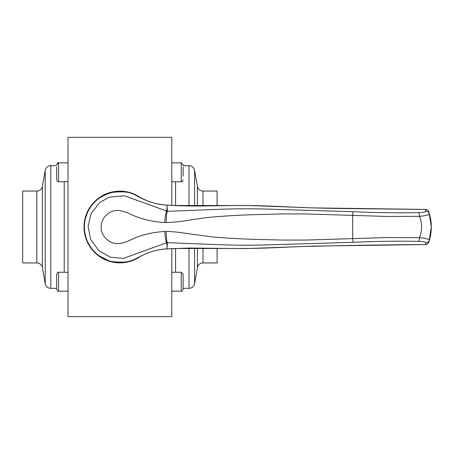 <?xml version="1.0" encoding="UTF-8"?>
<svg xmlns="http://www.w3.org/2000/svg" width="454" height="454" viewBox="0 0 454 454"><rect width="100%" height="100%" fill="white"/><g stroke="black" fill="none" stroke-linecap="round" stroke-linejoin="round"><path stroke-width="0.68" d="M36.819 262.951L36.819 191.049L22.7 191.049L22.7 262.951L36.819 262.951A5.664 5.664 0 0 1 42.398 267.633L45.224 283.659A5.664 5.664 0 0 0 50.803 288.335L56.671 288.335L56.671 289.266L56.671 274.165C57.465 272.428 58.095 271.798 58.56 272.281L58.56 291.15C58.157 291.667 57.527 291.037 56.671 289.266C57.51 291.031 58.14 291.661 58.56 291.15L67.998 291.15M36.819 191.049A5.664 5.664 0 0 0 42.398 186.367L45.224 170.341A5.664 5.664 0 0 1 50.803 165.665L50.803 288.335M56.671 165.665L50.803 165.665M67.998 161.891A3.774 3.774 0 0 1 67.873 162.85L58.56 162.85L58.56 181.719C58.106 182.207 57.476 181.577 56.671 179.835L56.671 166.947M67.998 292.109A3.774 3.774 0 0 0 67.873 291.15M129.424 261.209L129.424 261.566A35.86 35.86 0 0 0 141.347 255.733A35.86 35.86 0 0 1 85.329 236.528A35.86 35.86 0 0 1 141.347 198.267M171.799 292.109A3.774 3.774 0 0 1 171.918 291.15L181.231 291.15L181.231 272.281L183.121 274.165L183.121 289.266C182.315 291.008 181.685 291.638 181.231 291.15C181.691 291.633 182.321 291.003 183.121 289.266M171.799 161.891A3.774 3.774 0 0 0 171.918 162.85M183.121 165.665L183.121 164.734L183.121 165.665L188.995 165.665A5.664 5.664 0 0 1 194.567 170.341L194.567 205.985M183.121 167.004L183.121 176.152M183.121 288.335L188.995 288.335L188.995 248.06M202.972 248.043L202.972 262.951A5.664 5.664 0 0 0 197.394 267.633L194.567 283.659A5.664 5.664 0 0 1 188.995 288.335M217.091 205.758L217.091 191.049L202.972 191.049A5.664 5.664 0 0 1 197.394 186.367L194.567 170.341M202.972 262.951L217.091 262.951L217.091 248.242M171.799 205.361L171.799 137.352L67.998 137.352L67.998 316.648L171.799 316.648L171.799 248.639M56.671 177.622L56.671 179.835M129.424 192.791L129.424 192.434M85.687 217.472L85.329 217.472A35.86 35.86 0 0 1 110.367 192.434L110.367 192.791M85.329 236.528L85.687 236.528M110.367 261.209L110.367 261.566M56.671 176.152L56.671 170.869M164.762 222.517C155.268 222.063 146.023 220.201 137.017 216.944C132.216 215.156 127.58 212.597 126.564 212.347L120.276 210.645C111.343 208.783 101.055 216.581 101.168 226.728C100.709 236.846 110.736 245.012 119.782 243.423C125.332 242.589 125.213 242.305 136.314 237.402C144.815 234.088 154.298 232.113 164.762 231.483L166.26 231.449C174.171 231.619 180.93 232.544 189.829 233.912L212.983 236.999C230.297 238.401 242.175 239.037 259.382 239.479L282.694 240.07L306.041 240.058L386.422 237.567L419.547 237.641C422.248 230.513 422.248 223.419 419.547 216.359L386.677 216.439L306.041 213.942L282.694 213.93L259.382 214.521C242.175 214.963 230.303 215.599 212.983 217.001C198.466 218.096 180.998 222.352 166.26 222.551L164.762 222.517A11.322 1.476 93.5 0 1 166.726 211.292L167.078 206.496L167.407 211.32L213.505 209.527C232.618 208.778 242.05 208.692 260.085 208.908L353.28 211.695C375.719 212.722 397.42 213.034 418.389 212.631C423.338 212.461 425.858 211.995 425.948 211.235L425.358 209.436L361.395 208.738C340.313 208.517 320.121 208.29 297.915 207.342C276.163 206.366 256.3 205.276 235.382 205.492L204.561 205.951C195.322 206.093 182.037 205.94 174.12 205.509L167.163 205.117L167.078 206.496L166.998 205.106C160.767 204.879 154.178 203.449 147.232 200.833L137.749 196.327C132.608 192.19 123.811 190.924 111.366 192.541C99.619 194.976 84.512 207.279 84.399 227.011C84.523 246.732 99.63 259.03 111.372 261.459C123.811 263.07 132.608 261.81 137.749 257.673L147.232 253.167C154.178 250.551 160.767 249.121 166.998 248.894L167.078 247.504L167.163 248.883L189.284 248.043L235.314 248.508C256.187 248.724 276.077 247.64 297.841 246.664C340.347 245.489 382.853 244.791 425.358 244.564L425.948 242.765C425.875 242.01 423.349 241.545 418.389 241.369C397.108 240.966 375.407 241.284 353.28 242.305L260.085 245.092C242.05 245.308 232.618 245.222 213.505 244.473L167.407 242.68L167.078 247.504L166.726 242.708L123.482 258.366L110.589 257.259L98.944 250.829L90.641 239.423L88.099 226.484L91.05 213.658L99.732 202.507L109.091 197.235L124.424 195.765L167.407 211.32A11.322 1.476 89.3 0 0 166.26 222.551M428.945 212.285L429.45 213.925C431.924 222.619 431.924 231.336 429.45 240.075L428.951 241.71M429.092 241.267L431.3 226.983L429.092 212.733M174.12 205.509A3.774 1.277 92.8 0 1 174.279 205.492L167.316 205.089A3.774 1.146 -86.2 0 0 167.163 205.117L166.998 205.106A3.774 1.146 -87.2 0 1 167.151 205.083L167.151 205.083A3.774 1.146 -87.2 0 1 167.231 205.094M166.26 231.449A11.322 1.476 -89.3 0 0 167.407 242.68L166.726 242.708A11.322 1.476 -93.5 0 1 164.762 231.483M147.306 253.145L147.278 253.173C153.787 250.653 160.41 249.235 167.151 248.917A3.774 1.146 87.2 0 1 166.998 248.894L167.163 248.883A3.774 1.146 -93.8 0 0 167.316 248.911L167.151 248.917A3.774 1.146 87.2 0 0 167.231 248.906M425.948 211.235A3.774 3.734 -16.1 0 1 429.45 213.925C428.939 214.929 425.636 215.741 419.547 216.359A3.774 1.288 88.6 0 0 418.389 212.631M418.389 241.369A3.774 1.288 -88.6 0 0 419.547 237.641C425.608 238.248 428.911 239.059 429.45 240.075A3.774 3.734 16.1 0 1 425.948 242.765M425.364 244.564L425.358 244.564C427.061 244.434 428.224 243.582 428.848 242.005L428.99 241.579M174.279 205.492L249.28 205.531L313.374 207.898L425.358 209.419C426.703 209.05 429.007 211.411 428.848 211.99L428.848 211.99C428.224 210.418 427.061 209.566 425.358 209.436L425.358 209.436M147.232 253.167L137.755 257.69C133.34 260.244 128.595 261.793 123.516 262.327C118.511 262.826 113.613 262.298 108.824 260.744L98.927 255.659C90.84 249.541 86.084 241.466 84.66 231.427C82.9 222.88 87.026 206.718 98.439 198.704C112.104 189.863 125.208 189.068 137.755 196.31L137.755 196.31C137.92 196.48 143.436 199.527 147.278 200.821C153.787 203.347 160.41 204.765 167.151 205.083L167.316 205.089M42.398 186.367L42.398 267.633M45.224 283.659L45.224 170.341M64.218 272.281L64.218 181.719M171.799 181.719L181.231 181.719L181.231 162.85L183.121 164.734M175.573 181.719L175.573 205.554M175.573 248.446L175.573 272.281M188.995 205.94L188.995 165.665M194.567 248.015L194.567 283.659M197.394 267.633L197.394 248.015M197.394 205.985L197.394 186.367M202.972 191.049L202.972 205.957M353.28 211.695A3.774 0.494 92.2 0 0 352.696 215.446L352.696 238.554A3.774 0.494 -92.2 0 0 353.28 242.305M428.848 242.01C428.894 242.742 426.726 244.91 425.358 244.581L314.162 246.079L250.041 248.457L174.279 248.508A3.774 1.277 -92.8 0 1 174.12 248.491M171.799 291.15L181.231 291.15M171.799 162.85L181.231 162.85M58.56 162.85L56.671 164.734C57.51 162.969 58.14 162.339 58.56 162.85L67.998 162.85M67.998 181.719L58.56 181.719M67.998 272.281L58.56 272.281M181.231 181.719C181.657 182.207 182.287 181.577 183.121 179.835M171.799 272.281L181.231 272.281M428.848 211.99L428.99 212.421M174.279 248.508L167.316 248.911"/></g></svg>
